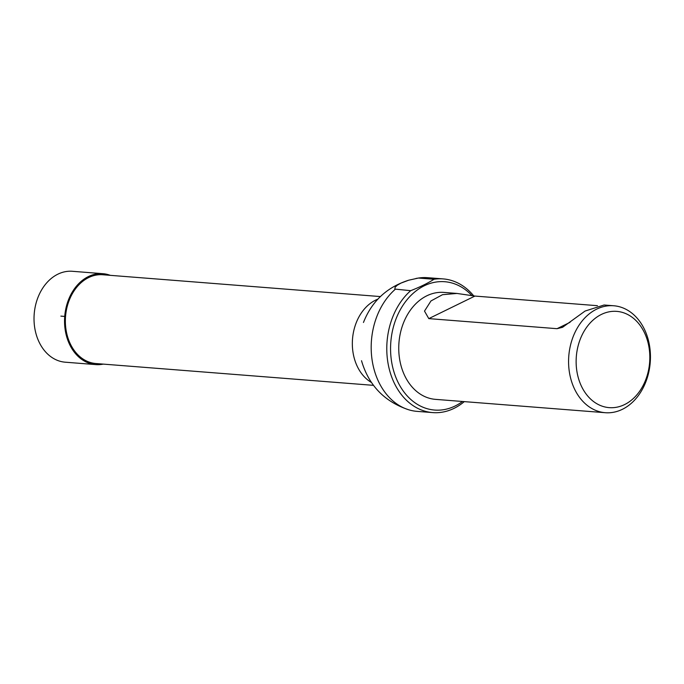 <?xml version="1.0" encoding="UTF-8"?>
<svg xmlns="http://www.w3.org/2000/svg" width="684" height="684" viewBox="0 0 684 684"><rect width="100%" height="100%" fill="white"/><g stroke="black" fill="none" stroke-linecap="round" stroke-linejoin="round"><path stroke-width="1.03" d="M380.398 296.574L102.831 274.754A44.52 33.901 94.5 0 0 67.083 334.912A44.52 33.901 94.5 0 0 95.854 363.529L373.421 385.34M395.087 289.452A67.049 51.061 94.5 0 0 373.772 368.283A67.049 51.061 94.5 0 0 408.767 409.793A67.049 51.061 94.5 0 0 417.103 411.375L432.698 412.597A67.049 51.061 -85.5 0 1 388.119 363.785A67.049 51.061 -85.5 0 1 410.691 290.674L394.848 289.076L395.087 287.314L397.173 285.279L400.944 283.116L408.63 280.226C386.87 287.186 371.814 301.268 363.461 322.472M418.411 278.046L434.007 279.269A67.049 51.061 -85.5 0 1 443.206 278.91L427.611 277.687A67.049 51.061 94.5 0 0 419.13 277.943A67.049 51.061 94.5 0 0 418.411 278.046L408.63 280.226M443.206 278.91A67.049 51.061 -85.5 0 1 473.773 295.95M464.291 401.628A67.049 51.061 -85.5 0 1 432.698 412.597M472.02 295.71A64.364 49.017 94.5 0 0 413.512 293.017A64.364 49.017 94.5 0 0 397.113 380.33A64.364 49.017 94.5 0 0 462.495 401.491M434.007 279.269C427.825 283.219 420.053 287.024 410.691 290.674M605.306 412.708A53.643 40.852 -85.5 0 1 570.644 378.235A53.643 40.852 -85.5 0 1 613.719 305.757A53.643 40.852 -85.5 0 1 648.381 340.23A53.643 40.852 -85.5 0 1 605.306 412.708L435.486 399.362A53.643 40.852 -85.5 0 1 398.96 342.693A53.643 40.852 -85.5 0 1 443.89 292.41L456.972 293.445L474.918 296.069L597.474 305.697M613.719 305.757L604.092 305.004L585.085 311.049L562.547 327.32L557.041 328.688L428.8 318.616L424.499 311.1L430.963 300.951L442.505 294.693L456.972 293.445M647.962 342.402A48.273 36.765 94.5 0 0 585.461 329.021A48.273 36.765 94.5 0 0 605.511 407.1A48.273 36.765 94.5 0 0 647.962 342.402M110.295 275.344A45.597 34.722 94.5 0 0 102.908 273.685L72.384 271.291A45.597 34.722 94.5 0 0 34.2 314.024A45.597 34.722 94.5 0 0 65.245 362.195L95.769 364.598A45.597 34.722 94.5 0 0 103.318 364.11M102.908 273.685A45.597 34.722 94.5 0 0 64.724 316.418A45.597 34.722 94.5 0 0 95.769 364.598M60.867 316.119L64.724 316.418M377.825 299.156A44.52 33.901 94.5 0 0 354.055 357.467A44.52 33.901 94.5 0 0 371.284 382.382M474.918 296.069L428.8 318.616M570.037 322.335L557.041 328.688M408.767 409.793C384.579 401.73 368.864 385.502 361.631 361.118L361.537 360.707M415.983 278.448L419.13 277.943"/></g></svg>
